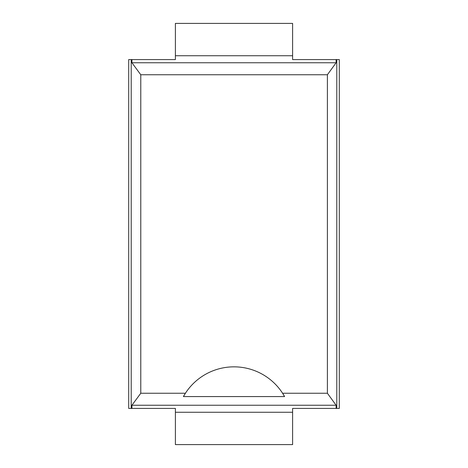 <?xml version="1.0" encoding="UTF-8"?>
<svg xmlns="http://www.w3.org/2000/svg" width="468" height="468" viewBox="0 0 468 468"><rect width="100%" height="100%" fill="white"/><g stroke="black" fill="none" stroke-linecap="round" stroke-linejoin="round"><path stroke-width="0.7" d="M128.7 408.424L128.7 59.576L131.204 59.576L131.204 408.424L128.7 408.424M131.935 405.235L140.78 393.249L140.78 74.751L327.389 74.751L327.389 393.249L336.112 405.235L131.935 405.235L131.935 408.424L175.389 408.424L175.389 444.6L292.611 444.6L292.611 412.261L175.389 412.261M292.611 55.739L175.389 55.739L175.389 23.4L292.611 23.4L292.611 59.576L336.112 59.576L336.112 62.765L327.389 74.751M175.389 55.739L175.389 59.576L131.935 59.576L131.935 62.765L336.112 62.765M336.112 405.235L336.112 408.424L292.611 408.424L292.611 412.261M131.935 408.424L131.204 408.424M336.112 408.424L339.3 408.424L339.3 59.576L336.796 59.576L336.796 408.424M131.935 59.576L131.204 59.576M336.112 59.576L336.796 59.576M140.78 74.751L131.935 62.765M140.78 393.249L185.41 393.249A57.909 57.909 0 0 1 282.59 393.249L327.389 393.249M284.591 396.571L282.59 393.249A57.909 57.909 0 0 1 284.591 396.571L183.409 396.571A57.909 57.909 0 0 1 185.41 393.249L183.409 396.571"/></g></svg>
